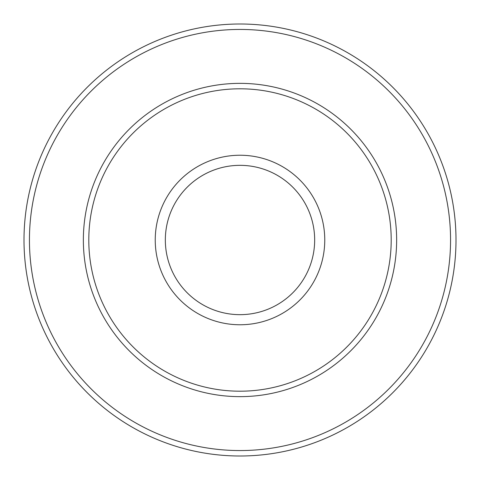 <?xml version="1.0" encoding="UTF-8"?>
<svg xmlns="http://www.w3.org/2000/svg" width="480" height="480" viewBox="0 0 480 480"><rect width="100%" height="100%" fill="white"/><g stroke="black" fill="none" stroke-linecap="round" stroke-linejoin="round"><path stroke-width="0.72" d="M456 240A216 216 0 0 0 240 24A216 216 0 0 0 24 240A216 216 0 0 0 240 456A216 216 0 0 0 456 240M450.558 240A210.558 210.558 0 0 1 240 450.558A210.558 210.558 0 0 1 29.442 240A210.558 210.558 0 0 1 240 29.442A210.558 210.558 0 0 1 450.558 240M391.2 240A151.2 151.2 0 0 1 240 391.2A151.2 151.2 0 0 1 88.8 240A151.2 151.2 0 0 1 240 88.8A151.2 151.2 0 0 1 391.2 240M396.642 240A156.642 156.642 0 0 0 240 83.358A156.642 156.642 0 0 0 83.358 240A156.642 156.642 0 0 0 240 396.642A156.642 156.642 0 0 0 396.642 240M324.762 240A84.762 84.762 0 0 0 240 155.238A84.762 84.762 0 0 0 155.238 240A84.762 84.762 0 0 0 240 324.762A84.762 84.762 0 0 0 324.762 240M314.664 240A74.664 74.664 0 0 1 240 314.664A74.664 74.664 0 0 1 165.336 240A74.664 74.664 0 0 1 240 165.336A74.664 74.664 0 0 1 314.664 240"/></g></svg>
